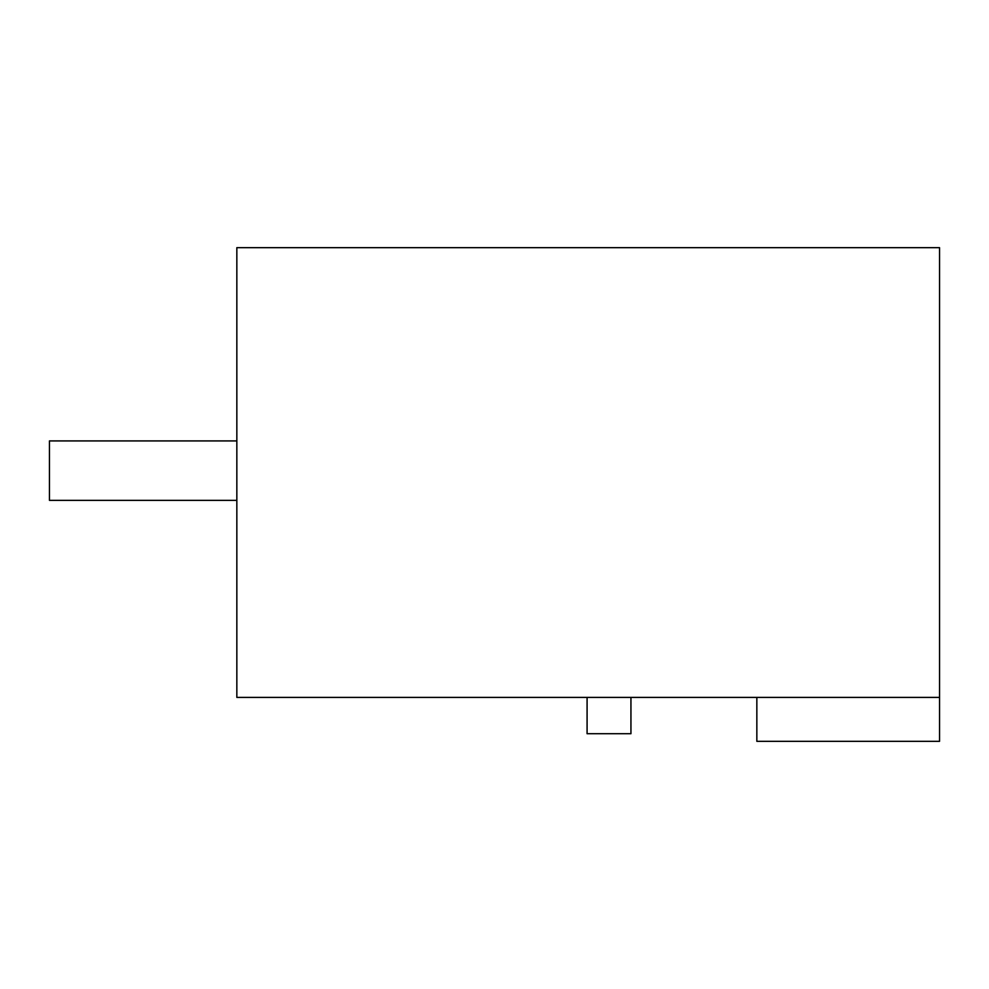 <?xml version="1.0" encoding="UTF-8"?>
<svg xmlns="http://www.w3.org/2000/svg" width="989" height="989" viewBox="0 0 989 989"><rect width="100%" height="100%" fill="white"/><g stroke="black" fill="none" stroke-linecap="round" stroke-linejoin="round"><path stroke-width="1.48" d="M939.55 697.406L939.55 247.67L236.841 247.67L236.841 697.406L939.55 697.406L939.55 741.33L756.845 741.33L756.845 697.406M630.945 697.406L630.945 733.714L587.083 733.714L587.083 697.406M236.841 500.36L49.45 500.36L49.45 440.921L236.841 440.921"/></g></svg>
